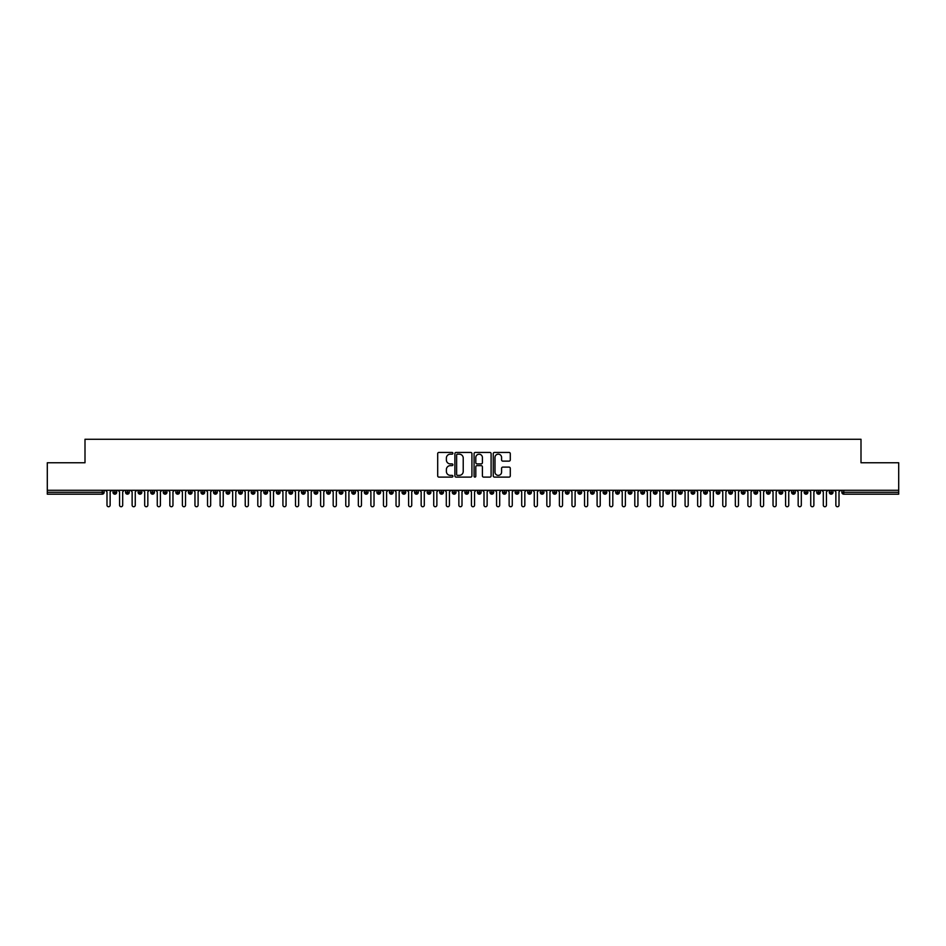 <?xml version="1.0" encoding="UTF-8"?>
<svg xmlns="http://www.w3.org/2000/svg" width="946" height="946" viewBox="0 0 946 946"><rect width="100%" height="100%" fill="white"/><g stroke="black" fill="none" stroke-linecap="round" stroke-linejoin="round"><path stroke-width="1.42" d="M452.898 453.3A0.863 0.863 0 0 0 452.034 452.436L438.92 452.436A1.23 1.23 0 0 0 437.691 453.666L437.691 475.873A1.23 1.23 0 0 0 438.92 477.103L452.034 477.103A0.863 0.863 0 0 0 452.898 476.24A0.863 0.863 0 0 0 452.034 475.377L450.331 475.377A3.95 3.95 0 0 1 446.382 471.427L446.382 469.583A3.95 3.95 0 0 1 450.331 465.633L452.034 465.633A0.863 0.863 0 0 0 452.898 464.77A0.863 0.863 0 0 0 452.034 463.907L450.331 463.907A3.95 3.95 0 0 1 446.382 459.957L446.382 458.112A3.95 3.95 0 0 1 450.331 454.163L452.034 454.163A0.863 0.863 0 0 0 452.898 453.3M509.054 461.128A1.23 1.23 0 0 0 510.284 459.898L510.284 453.666A1.23 1.23 0 0 0 509.054 452.436L494.498 452.436A1.23 1.23 0 0 0 493.256 453.666L493.256 475.873A1.23 1.23 0 0 0 494.498 477.103L509.054 477.103A1.23 1.23 0 0 0 510.284 475.873L510.284 468.341A1.23 1.23 0 0 0 509.054 467.111L502.823 467.111A1.23 1.23 0 0 0 501.581 468.341L501.581 472.078A3.299 3.299 0 0 1 498.282 475.377A3.299 3.299 0 0 1 494.983 472.078L494.983 457.462A3.299 3.299 0 0 1 498.282 454.163A3.299 3.299 0 0 1 501.581 457.462L501.581 459.898A1.23 1.23 0 0 0 502.823 461.128L509.054 461.128M47.3 490.276L898.7 490.276L898.7 462.76L861.002 462.76L861.002 439.263L84.998 439.263L84.998 462.76L47.3 462.76L47.3 492.287L102.251 492.287L102.251 490.276M471.924 453.666A1.23 1.23 0 0 0 470.682 452.436L456.138 452.436A1.23 1.23 0 0 0 454.896 453.666L454.896 475.873A1.23 1.23 0 0 0 456.138 477.103L470.682 477.103A1.23 1.23 0 0 0 471.924 475.873L471.924 453.666M475.318 452.436L489.862 452.436A1.23 1.23 0 0 1 491.104 453.666L491.104 475.873A1.23 1.23 0 0 1 489.862 477.103L483.643 477.103A1.23 1.23 0 0 1 482.401 475.873L482.401 466.863A1.23 1.23 0 0 0 481.171 465.633L477.044 465.633A1.23 1.23 0 0 0 475.803 466.863L475.803 476.24A0.863 0.863 0 0 1 474.939 477.103A0.863 0.863 0 0 1 474.076 476.24L474.076 453.666A1.23 1.23 0 0 1 475.318 452.436M104.131 492.287L102.251 492.287L102.251 494.179A1.88 1.88 0 0 0 104.131 492.287L104.131 490.276L104.131 492.287A1.88 1.88 0 0 1 102.251 494.179L47.3 494.179L47.3 492.287M898.7 490.276L898.7 494.179L843.749 494.179A1.88 1.88 0 0 1 841.869 492.287L841.869 490.276L841.869 492.287A1.88 1.88 0 0 0 843.749 494.179L843.749 492.287L898.7 492.287M114.88 490.276L114.88 494.179A1.88 1.88 0 0 1 112.988 492.287L112.988 490.276M116.701 490.276L116.701 492.287A1.88 1.88 0 0 1 114.88 494.179A1.88 1.88 0 0 0 116.701 492.287L112.988 492.287A1.88 1.88 0 0 0 114.88 494.179M127.45 490.276L127.45 494.179A1.88 1.88 0 0 1 125.558 492.287L125.558 490.276L125.558 492.287A1.88 1.88 0 0 0 127.45 494.179A1.88 1.88 0 0 0 129.271 492.287L129.271 490.276M140.008 490.276L140.008 494.179A1.88 1.88 0 0 1 138.128 492.287L138.128 490.276L138.128 492.287A1.88 1.88 0 0 0 140.008 494.179A1.88 1.88 0 0 0 141.829 492.287L141.829 490.276M152.578 490.276L152.578 494.179A1.88 1.88 0 0 1 150.698 492.287L150.698 490.276L150.698 492.287A1.88 1.88 0 0 0 152.578 494.179A1.88 1.88 0 0 0 154.399 492.287L154.399 490.276M165.148 490.276L165.148 494.179A1.88 1.88 0 0 1 163.256 492.287L163.256 490.276L163.256 492.287A1.88 1.88 0 0 0 165.148 494.179A1.88 1.88 0 0 0 166.969 492.287L166.969 490.276M177.706 490.276L177.706 494.179A1.88 1.88 0 0 1 175.826 492.287L175.826 490.276L175.826 492.287A1.88 1.88 0 0 0 177.706 494.179A1.88 1.88 0 0 0 179.539 492.287L179.539 490.276M190.276 490.276L190.276 494.179A1.88 1.88 0 0 1 188.396 492.287L188.396 490.276L188.396 492.287A1.88 1.88 0 0 0 190.276 494.179A1.88 1.88 0 0 0 192.097 492.287L192.097 490.276M202.846 490.276L202.846 494.179A1.88 1.88 0 0 1 200.966 492.287L200.966 490.276L200.966 492.287A1.88 1.88 0 0 0 202.846 494.179A1.88 1.88 0 0 0 204.667 492.287L204.667 490.276M215.416 490.276L215.416 494.179A1.88 1.88 0 0 1 213.524 492.287L213.524 490.276L213.524 492.287A1.88 1.88 0 0 0 215.416 494.179A1.88 1.88 0 0 0 217.237 492.287L217.237 490.276M227.974 490.276L227.974 494.179A1.88 1.88 0 0 1 226.094 492.287L226.094 490.276L226.094 492.287A1.88 1.88 0 0 0 227.974 494.179A1.88 1.88 0 0 0 229.807 492.287L229.807 490.276M240.544 490.276L240.544 494.179A1.88 1.88 0 0 1 238.664 492.287L238.664 490.276L238.664 492.287A1.88 1.88 0 0 0 240.544 494.179A1.88 1.88 0 0 0 242.365 492.287L242.365 490.276M253.114 490.276L253.114 494.179A1.88 1.88 0 0 1 251.222 492.287L251.222 490.276L251.222 492.287A1.88 1.88 0 0 0 253.114 494.179A1.88 1.88 0 0 0 254.935 492.287L254.935 490.276M265.684 490.276L265.684 494.179A1.88 1.88 0 0 1 263.792 492.287A1.88 1.88 0 0 0 265.684 494.179A1.88 1.88 0 0 1 263.792 492.287L263.792 490.276M267.505 490.276L267.505 492.287A1.88 1.88 0 0 1 265.684 494.179A1.88 1.88 0 0 0 267.505 492.287L263.792 492.287M278.242 494.179A1.88 1.88 0 0 1 276.362 492.287L276.362 490.276L276.362 492.287A1.88 1.88 0 0 0 278.242 494.179A1.88 1.88 0 0 0 280.063 492.287L280.063 490.276L280.063 492.287A1.88 1.88 0 0 1 278.242 494.179L278.242 492.287L280.063 492.287M290.812 490.276L290.812 494.179A1.88 1.88 0 0 1 288.932 492.287L288.932 490.276L288.932 492.287A1.88 1.88 0 0 0 290.812 494.179A1.88 1.88 0 0 0 292.633 492.287L292.633 490.276M303.382 490.276L303.382 494.179A1.88 1.88 0 0 1 301.49 492.287L301.49 490.276L301.49 492.287A1.88 1.88 0 0 0 303.382 494.179A1.88 1.88 0 0 0 305.203 492.287L305.203 490.276M315.952 490.276L315.952 492.287L314.06 492.287L314.06 490.276L314.06 492.287A1.88 1.88 0 0 0 315.952 494.179A1.88 1.88 0 0 0 317.773 492.287L317.773 490.276L317.773 492.287A1.88 1.88 0 0 1 315.952 494.179A1.88 1.88 0 0 1 314.06 492.287A1.88 1.88 0 0 0 315.952 494.179L315.952 492.287L317.773 492.287M328.51 490.276L328.51 494.179A1.88 1.88 0 0 1 326.63 492.287L326.63 490.276L326.63 492.287A1.88 1.88 0 0 0 328.51 494.179A1.88 1.88 0 0 0 330.331 492.287L330.331 490.276M341.08 490.276L341.08 494.179A1.88 1.88 0 0 1 339.2 492.287L339.2 490.276L339.2 492.287A1.88 1.88 0 0 0 341.08 494.179A1.88 1.88 0 0 0 342.901 492.287L342.901 490.276M353.65 490.276L353.65 494.179A1.88 1.88 0 0 1 351.758 492.287L351.758 490.276L351.758 492.287A1.88 1.88 0 0 0 353.65 494.179A1.88 1.88 0 0 0 355.471 492.287L355.471 490.276M366.208 490.276L366.208 494.179A1.88 1.88 0 0 1 364.328 492.287L364.328 490.276M368.041 490.276L368.041 492.287A1.88 1.88 0 0 1 366.208 494.179A1.88 1.88 0 0 0 368.041 492.287L364.328 492.287A1.88 1.88 0 0 0 366.208 494.179M378.778 490.276L378.778 494.179A1.88 1.88 0 0 1 376.898 492.287L376.898 490.276L376.898 492.287A1.88 1.88 0 0 0 378.778 494.179A1.88 1.88 0 0 0 380.599 492.287L380.599 490.276M391.348 490.276L391.348 494.179A1.88 1.88 0 0 1 389.456 492.287L389.456 490.276M393.169 490.276L393.169 492.287A1.88 1.88 0 0 1 391.348 494.179A1.88 1.88 0 0 0 393.169 492.287L389.456 492.287A1.88 1.88 0 0 0 391.348 494.179M403.918 490.276L403.918 494.179A1.88 1.88 0 0 1 402.026 492.287L402.026 490.276M405.739 490.276L405.739 492.287A1.88 1.88 0 0 1 403.918 494.179A1.88 1.88 0 0 0 405.739 492.287L402.026 492.287A1.88 1.88 0 0 0 403.918 494.179M416.477 490.276L416.477 494.179A1.88 1.88 0 0 1 414.596 492.287A1.88 1.88 0 0 0 416.477 494.179A1.88 1.88 0 0 1 414.596 492.287L414.596 490.276M418.298 490.276L418.298 492.287L418.298 490.276M429.046 490.276L429.046 494.179A1.88 1.88 0 0 1 427.166 492.287L427.166 490.276M430.868 490.276L430.868 492.287A1.88 1.88 0 0 1 429.046 494.179A1.88 1.88 0 0 0 430.868 492.287L427.166 492.287A1.88 1.88 0 0 0 429.046 494.179M441.616 490.276L441.616 494.179A1.88 1.88 0 0 1 439.724 492.287L439.724 490.276M443.438 490.276L443.438 492.287A1.88 1.88 0 0 1 441.616 494.179A1.88 1.88 0 0 0 443.438 492.287L439.724 492.287A1.88 1.88 0 0 0 441.616 494.179M454.186 490.276L454.186 494.179A1.88 1.88 0 0 1 452.294 492.287L452.294 490.276M456.007 490.276L456.007 492.287A1.88 1.88 0 0 1 454.186 494.179A1.88 1.88 0 0 0 456.007 492.287L452.294 492.287A1.88 1.88 0 0 0 454.186 494.179M466.745 490.276L466.745 494.179A1.88 1.88 0 0 1 464.864 492.287L464.864 490.276M468.566 490.276L468.566 492.287A1.88 1.88 0 0 1 466.745 494.179A1.88 1.88 0 0 0 468.566 492.287L464.864 492.287A1.88 1.88 0 0 0 466.745 494.179M479.315 490.276L479.315 494.179A1.88 1.88 0 0 1 477.434 492.287L477.434 490.276M481.136 490.276L481.136 492.287L481.136 490.276M491.885 490.276L491.885 494.179A1.88 1.88 0 0 1 489.993 492.287L489.993 490.276M493.706 490.276L493.706 492.287A1.88 1.88 0 0 1 491.885 494.179A1.88 1.88 0 0 0 493.706 492.287L489.993 492.287A1.88 1.88 0 0 0 491.885 494.179M504.443 490.276L504.443 494.179A1.88 1.88 0 0 1 502.563 492.287L502.563 490.276L502.563 492.287A1.88 1.88 0 0 0 504.443 494.179A1.88 1.88 0 0 0 506.276 492.287L506.276 490.276M517.013 490.276L517.013 494.179A1.88 1.88 0 0 1 515.132 492.287L515.132 490.276M518.834 490.276L518.834 492.287L518.834 490.276M529.583 490.276L529.583 494.179A1.88 1.88 0 0 1 527.702 492.287A1.88 1.88 0 0 0 529.583 494.179A1.88 1.88 0 0 1 527.702 492.287L527.702 490.276M531.404 490.276L531.404 492.287L531.404 490.276M542.153 490.276L542.153 494.179A1.88 1.88 0 0 1 540.261 492.287L540.261 490.276L540.261 492.287A1.88 1.88 0 0 0 542.153 494.179A1.88 1.88 0 0 0 543.974 492.287L543.974 490.276M554.711 490.276L554.711 494.179A1.88 1.88 0 0 1 552.831 492.287A1.88 1.88 0 0 0 554.711 494.179A1.88 1.88 0 0 1 552.831 492.287L552.831 490.276M556.544 490.276L556.544 492.287A1.88 1.88 0 0 1 554.711 494.179A1.88 1.88 0 0 0 556.544 492.287L552.831 492.287M567.281 490.276L567.281 494.179A1.88 1.88 0 0 1 565.401 492.287L565.401 490.276L565.401 492.287A1.88 1.88 0 0 0 567.281 494.179A1.88 1.88 0 0 0 569.102 492.287L569.102 490.276M579.851 490.276L579.851 494.179A1.88 1.88 0 0 1 577.959 492.287L577.959 490.276M581.672 490.276L581.672 492.287L581.672 490.276M592.421 490.276L592.421 494.179A1.88 1.88 0 0 1 590.529 492.287A1.88 1.88 0 0 0 592.421 494.179A1.88 1.88 0 0 1 590.529 492.287L590.529 490.276M594.242 490.276L594.242 492.287L594.242 490.276M604.979 490.276L604.979 494.179A1.88 1.88 0 0 1 603.099 492.287L603.099 490.276M606.8 490.276L606.8 492.287L606.8 490.276M617.549 490.276L617.549 494.179A1.88 1.88 0 0 1 615.669 492.287L615.669 490.276M619.37 490.276L619.37 492.287A1.88 1.88 0 0 1 617.549 494.179A1.88 1.88 0 0 0 619.37 492.287L615.669 492.287A1.88 1.88 0 0 0 617.549 494.179M630.119 490.276L630.119 494.179A1.88 1.88 0 0 1 628.227 492.287A1.88 1.88 0 0 0 630.119 494.179A1.88 1.88 0 0 1 628.227 492.287L628.227 490.276M631.94 490.276L631.94 492.287A1.88 1.88 0 0 1 630.119 494.179A1.88 1.88 0 0 0 631.94 492.287L628.227 492.287M642.689 490.276L642.689 494.179A1.88 1.88 0 0 1 640.797 492.287A1.88 1.88 0 0 0 642.689 494.179A1.88 1.88 0 0 1 640.797 492.287L640.797 490.276M644.51 490.276L644.51 492.287L644.51 490.276M655.247 490.276L655.247 494.179A1.88 1.88 0 0 1 653.367 492.287L653.367 490.276L653.367 492.287A1.88 1.88 0 0 0 655.247 494.179A1.88 1.88 0 0 0 657.068 492.287L657.068 490.276M667.817 490.276L667.817 494.179A1.88 1.88 0 0 1 665.937 492.287A1.88 1.88 0 0 0 667.817 494.179A1.88 1.88 0 0 1 665.937 492.287L665.937 490.276M669.638 490.276L669.638 492.287A1.88 1.88 0 0 1 667.817 494.179A1.88 1.88 0 0 0 669.638 492.287L665.937 492.287M680.387 490.276L680.387 494.179A1.88 1.88 0 0 1 678.495 492.287A1.88 1.88 0 0 0 680.387 494.179A1.88 1.88 0 0 1 678.495 492.287L678.495 490.276M682.208 490.276L682.208 492.287L682.208 490.276M692.945 490.276L692.945 494.179A1.88 1.88 0 0 1 691.065 492.287L691.065 490.276M694.778 490.276L694.778 492.287L694.778 490.276M705.515 490.276L705.515 494.179A1.88 1.88 0 0 1 703.635 492.287A1.88 1.88 0 0 0 705.515 494.179A1.88 1.88 0 0 1 703.635 492.287L703.635 490.276M707.336 490.276L707.336 492.287L707.336 490.276M718.085 490.276L718.085 494.179A1.88 1.88 0 0 1 716.193 492.287A1.88 1.88 0 0 0 718.085 494.179A1.88 1.88 0 0 1 716.193 492.287L716.193 490.276M719.906 490.276L719.906 492.287L719.906 490.276M730.655 490.276L730.655 494.179A1.88 1.88 0 0 1 728.763 492.287A1.88 1.88 0 0 0 730.655 494.179A1.88 1.88 0 0 1 728.763 492.287L728.763 490.276M732.476 490.276L732.476 492.287A1.88 1.88 0 0 1 730.655 494.179A1.88 1.88 0 0 0 732.476 492.287L728.763 492.287M743.213 490.276L743.213 494.179A1.88 1.88 0 0 1 741.333 492.287L741.333 490.276M745.034 490.276L745.034 492.287L745.034 490.276M755.783 490.276L755.783 494.179A1.88 1.88 0 0 1 753.903 492.287A1.88 1.88 0 0 0 755.783 494.179A1.88 1.88 0 0 1 753.903 492.287L753.903 490.276M757.604 490.276L757.604 492.287L757.604 490.276M768.353 490.276L768.353 494.179A1.88 1.88 0 0 1 766.461 492.287A1.88 1.88 0 0 0 768.353 494.179A1.88 1.88 0 0 1 766.461 492.287L766.461 490.276M770.174 490.276L770.174 492.287L770.174 490.276M780.923 490.276L780.923 494.179A1.88 1.88 0 0 1 779.031 492.287A1.88 1.88 0 0 0 780.923 494.179A1.88 1.88 0 0 1 779.031 492.287L779.031 490.276M782.744 490.276L782.744 492.287L782.744 490.276M793.481 490.276L793.481 494.179A1.88 1.88 0 0 1 791.601 492.287A1.88 1.88 0 0 0 793.481 494.179A1.88 1.88 0 0 1 791.601 492.287L791.601 490.276M795.302 490.276L795.302 492.287L795.302 490.276M806.051 490.276L806.051 494.179A1.88 1.88 0 0 1 804.171 492.287L804.171 490.276M807.872 490.276L807.872 492.287L807.872 490.276M818.621 490.276L818.621 494.179A1.88 1.88 0 0 1 816.729 492.287A1.88 1.88 0 0 0 818.621 494.179A1.88 1.88 0 0 1 816.729 492.287L816.729 490.276M820.442 490.276L820.442 492.287A1.88 1.88 0 0 1 818.621 494.179A1.88 1.88 0 0 0 820.442 492.287L816.729 492.287M831.179 490.276L831.179 494.179A1.88 1.88 0 0 1 829.299 492.287L829.299 490.276M833.012 490.276L833.012 492.287L833.012 490.276M278.242 490.276L278.242 492.287L276.362 492.287M416.477 494.179A1.88 1.88 0 0 0 418.298 492.287A1.88 1.88 0 0 1 416.477 494.179M479.315 494.179A1.88 1.88 0 0 0 481.136 492.287A1.88 1.88 0 0 1 479.315 494.179A1.88 1.88 0 0 1 477.434 492.287L481.136 492.287M517.013 494.179A1.88 1.88 0 0 0 518.834 492.287A1.88 1.88 0 0 1 517.013 494.179A1.88 1.88 0 0 1 515.132 492.287L518.834 492.287M529.583 494.179A1.88 1.88 0 0 0 531.404 492.287A1.88 1.88 0 0 1 529.583 494.179M579.851 494.179A1.88 1.88 0 0 0 581.672 492.287A1.88 1.88 0 0 1 579.851 494.179A1.88 1.88 0 0 1 577.959 492.287L581.672 492.287M592.421 494.179A1.88 1.88 0 0 0 594.242 492.287A1.88 1.88 0 0 1 592.421 494.179M604.979 494.179A1.88 1.88 0 0 0 606.8 492.287A1.88 1.88 0 0 1 604.979 494.179A1.88 1.88 0 0 1 603.099 492.287L606.8 492.287M642.689 494.179A1.88 1.88 0 0 0 644.51 492.287A1.88 1.88 0 0 1 642.689 494.179M680.387 494.179A1.88 1.88 0 0 0 682.208 492.287A1.88 1.88 0 0 1 680.387 494.179M692.945 494.179A1.88 1.88 0 0 0 694.778 492.287A1.88 1.88 0 0 1 692.945 494.179A1.88 1.88 0 0 1 691.065 492.287L694.778 492.287M705.515 494.179A1.88 1.88 0 0 0 707.336 492.287A1.88 1.88 0 0 1 705.515 494.179M718.085 494.179A1.88 1.88 0 0 0 719.906 492.287A1.88 1.88 0 0 1 718.085 494.179M743.213 494.179A1.88 1.88 0 0 0 745.034 492.287A1.88 1.88 0 0 1 743.213 494.179A1.88 1.88 0 0 1 741.333 492.287L745.034 492.287M755.783 494.179A1.88 1.88 0 0 0 757.604 492.287A1.88 1.88 0 0 1 755.783 494.179M768.353 494.179A1.88 1.88 0 0 0 770.174 492.287A1.88 1.88 0 0 1 768.353 494.179M780.923 494.179A1.88 1.88 0 0 0 782.744 492.287A1.88 1.88 0 0 1 780.923 494.179M793.481 494.179A1.88 1.88 0 0 0 795.302 492.287A1.88 1.88 0 0 1 793.481 494.179M806.051 494.179A1.88 1.88 0 0 0 807.872 492.287A1.88 1.88 0 0 1 806.051 494.179A1.88 1.88 0 0 1 804.171 492.287L807.872 492.287M831.179 494.179A1.88 1.88 0 0 0 833.012 492.287A1.88 1.88 0 0 1 831.179 494.179A1.88 1.88 0 0 1 829.299 492.287L833.012 492.287M457.486 454.163A0.863 0.863 0 0 0 456.622 455.026L456.622 474.514A0.863 0.863 0 0 0 457.486 475.377L459.283 475.377A3.95 3.95 0 0 0 463.221 471.427L463.221 458.112A3.95 3.95 0 0 0 459.283 454.163L457.486 454.163M482.401 457.521A3.299 3.299 0 0 0 479.102 454.222A3.299 3.299 0 0 0 475.803 457.521L475.803 462.677A1.23 1.23 0 0 0 477.044 463.907L481.171 463.907A1.23 1.23 0 0 0 482.401 462.677L482.401 457.521M105.42 490.276L106.993 491.849L106.993 505.176A1.573 1.573 0 0 0 108.565 506.737A1.573 1.573 0 0 0 110.138 505.176L110.138 491.849L111.699 490.276M117.99 490.276L119.563 491.849L119.563 505.176A1.573 1.573 0 0 0 121.135 506.737A1.573 1.573 0 0 0 122.696 505.176L122.696 491.849L124.269 490.276M130.56 490.276L132.121 491.849L132.121 505.176A1.573 1.573 0 0 0 133.693 506.737A1.573 1.573 0 0 0 135.266 505.176L135.266 491.849L136.839 490.276M143.118 490.276L144.691 491.849L144.691 505.176A1.573 1.573 0 0 0 146.263 506.737A1.573 1.573 0 0 0 147.836 505.176L147.836 491.849L149.409 490.276M155.688 490.276L157.261 491.849L157.261 505.176A1.573 1.573 0 0 0 158.833 506.737A1.573 1.573 0 0 0 160.406 505.176L160.406 491.849L161.967 490.276M168.258 490.276L169.831 491.849L169.831 505.176A1.573 1.573 0 0 0 171.392 506.737A1.573 1.573 0 0 0 172.964 505.176L172.964 491.849L174.537 490.276M180.828 490.276L182.389 491.849L182.389 505.176A1.573 1.573 0 0 0 183.962 506.737A1.573 1.573 0 0 0 185.534 505.176L185.534 491.849L187.107 490.276M193.386 490.276L194.959 491.849L194.959 505.176A1.573 1.573 0 0 0 196.531 506.737A1.573 1.573 0 0 0 198.104 505.176L198.104 491.849L199.677 490.276M205.956 490.276L207.529 491.849L207.529 505.176A1.573 1.573 0 0 0 209.101 506.737A1.573 1.573 0 0 0 210.662 505.176L210.662 491.849L212.235 490.276M218.526 490.276L220.099 491.849L220.099 505.176A1.573 1.573 0 0 0 221.66 506.737A1.573 1.573 0 0 0 223.232 505.176L223.232 491.849L224.805 490.276M231.084 490.276L232.657 491.849L232.657 505.176A1.573 1.573 0 0 0 234.23 506.737A1.573 1.573 0 0 0 235.802 505.176L235.802 491.849L237.375 490.276M243.654 490.276L245.227 491.849L245.227 505.176A1.573 1.573 0 0 0 246.8 506.737A1.573 1.573 0 0 0 248.372 505.176L248.372 491.849L249.945 490.276M256.224 490.276L257.797 491.849L257.797 505.176A1.573 1.573 0 0 0 259.37 506.737A1.573 1.573 0 0 0 260.93 505.176L260.93 491.849L262.503 490.276M268.794 490.276L270.355 491.849L270.355 505.176A1.573 1.573 0 0 0 271.928 506.737A1.573 1.573 0 0 0 273.5 505.176L273.5 491.849L275.073 490.276M281.352 490.276L282.925 491.849L282.925 505.176A1.573 1.573 0 0 0 284.498 506.737A1.573 1.573 0 0 0 286.07 505.176L286.07 491.849L287.643 490.276M293.922 490.276L295.495 491.849L295.495 505.176A1.573 1.573 0 0 0 297.068 506.737A1.573 1.573 0 0 0 298.64 505.176L298.64 491.849L300.201 490.276M306.492 490.276L308.065 491.849L308.065 505.176A1.573 1.573 0 0 0 309.638 506.737A1.573 1.573 0 0 0 311.199 505.176L311.199 491.849L312.771 490.276M319.062 490.276L320.623 491.849L320.623 505.176A1.573 1.573 0 0 0 322.196 506.737A1.573 1.573 0 0 0 323.769 505.176L323.769 491.849L325.341 490.276M331.62 490.276L333.193 491.849L333.193 505.176A1.573 1.573 0 0 0 334.766 506.737A1.573 1.573 0 0 0 336.338 505.176L336.338 491.849L337.911 490.276M344.19 490.276L345.763 491.849L345.763 505.176A1.573 1.573 0 0 0 347.336 506.737A1.573 1.573 0 0 0 348.908 505.176L348.908 491.849L350.469 490.276M356.76 490.276L358.333 491.849L358.333 505.176A1.573 1.573 0 0 0 359.894 506.737A1.573 1.573 0 0 0 361.467 505.176L361.467 491.849L363.039 490.276M369.318 490.276L370.891 491.849L370.891 505.176A1.573 1.573 0 0 0 372.464 506.737A1.573 1.573 0 0 0 374.037 505.176L374.037 491.849L375.609 490.276M381.888 490.276L383.461 491.849L383.461 505.176A1.573 1.573 0 0 0 385.034 506.737A1.573 1.573 0 0 0 386.607 505.176L386.607 491.849L388.179 490.276M394.458 490.276L396.031 491.849L396.031 505.176A1.573 1.573 0 0 0 397.604 506.737A1.573 1.573 0 0 0 399.165 505.176L399.165 491.849L400.737 490.276M407.028 490.276L408.601 491.849L408.601 505.176A1.573 1.573 0 0 0 410.162 506.737A1.573 1.573 0 0 0 411.735 505.176L411.735 491.849L413.307 490.276M419.586 490.276L421.159 491.849L421.159 505.176A1.573 1.573 0 0 0 422.732 506.737A1.573 1.573 0 0 0 424.305 505.176L424.305 491.849L425.877 490.276M432.156 490.276L433.729 491.849L433.729 505.176A1.573 1.573 0 0 0 435.302 506.737A1.573 1.573 0 0 0 436.875 505.176L436.875 491.849L438.436 490.276M444.726 490.276L446.299 491.849L446.299 505.176A1.573 1.573 0 0 0 447.872 506.737A1.573 1.573 0 0 0 449.433 505.176L449.433 491.849L451.006 490.276M457.296 490.276L458.857 491.849L458.857 505.176A1.573 1.573 0 0 0 460.43 506.737A1.573 1.573 0 0 0 462.003 505.176L462.003 491.849L463.575 490.276M469.855 490.276L471.427 491.849L471.427 505.176A1.573 1.573 0 0 0 473 506.737A1.573 1.573 0 0 0 474.573 505.176L474.573 491.849L476.145 490.276M482.425 490.276L483.997 491.849L483.997 505.176A1.573 1.573 0 0 0 485.57 506.737A1.573 1.573 0 0 0 487.143 505.176L487.143 491.849L488.704 490.276M494.995 490.276L496.567 491.849L496.567 505.176A1.573 1.573 0 0 0 498.128 506.737A1.573 1.573 0 0 0 499.701 505.176L499.701 491.849L501.274 490.276M507.564 490.276L509.125 491.849L509.125 505.176A1.573 1.573 0 0 0 510.698 506.737A1.573 1.573 0 0 0 512.271 505.176L512.271 491.849L513.844 490.276M520.123 490.276L521.695 491.849L521.695 505.176A1.573 1.573 0 0 0 523.268 506.737A1.573 1.573 0 0 0 524.841 505.176L524.841 491.849L526.414 490.276M532.693 490.276L534.265 491.849L534.265 505.176A1.573 1.573 0 0 0 535.838 506.737A1.573 1.573 0 0 0 537.399 505.176L537.399 491.849L538.972 490.276M545.263 490.276L546.835 491.849L546.835 505.176A1.573 1.573 0 0 0 548.396 506.737A1.573 1.573 0 0 0 549.969 505.176L549.969 491.849L551.542 490.276M557.821 490.276L559.393 491.849L559.393 505.176A1.573 1.573 0 0 0 560.966 506.737A1.573 1.573 0 0 0 562.539 505.176L562.539 491.849L564.112 490.276M570.391 490.276L571.963 491.849L571.963 505.176A1.573 1.573 0 0 0 573.536 506.737A1.573 1.573 0 0 0 575.109 505.176L575.109 491.849L576.682 490.276M582.961 490.276L584.533 491.849L584.533 505.176A1.573 1.573 0 0 0 586.106 506.737A1.573 1.573 0 0 0 587.667 505.176L587.667 491.849L589.24 490.276M595.531 490.276L597.092 491.849L597.092 505.176A1.573 1.573 0 0 0 598.664 506.737A1.573 1.573 0 0 0 600.237 505.176L600.237 491.849L601.81 490.276M608.089 490.276L609.662 491.849L609.662 505.176A1.573 1.573 0 0 0 611.234 506.737A1.573 1.573 0 0 0 612.807 505.176L612.807 491.849L614.38 490.276M620.659 490.276L622.232 491.849L622.232 505.176A1.573 1.573 0 0 0 623.804 506.737A1.573 1.573 0 0 0 625.377 505.176L625.377 491.849L626.938 490.276M633.229 490.276L634.801 491.849L634.801 505.176A1.573 1.573 0 0 0 636.362 506.737A1.573 1.573 0 0 0 637.935 505.176L637.935 491.849L639.508 490.276M645.799 490.276L647.36 491.849L647.36 505.176A1.573 1.573 0 0 0 648.932 506.737A1.573 1.573 0 0 0 650.505 505.176L650.505 491.849L652.078 490.276M658.357 490.276L659.93 491.849L659.93 505.176A1.573 1.573 0 0 0 661.502 506.737A1.573 1.573 0 0 0 663.075 505.176L663.075 491.849L664.648 490.276M670.927 490.276L672.5 491.849L672.5 505.176A1.573 1.573 0 0 0 674.072 506.737A1.573 1.573 0 0 0 675.645 505.176L675.645 491.849L677.206 490.276M683.497 490.276L685.07 491.849L685.07 505.176A1.573 1.573 0 0 0 686.63 506.737A1.573 1.573 0 0 0 688.203 505.176L688.203 491.849L689.776 490.276M696.055 490.276L697.628 491.849L697.628 505.176A1.573 1.573 0 0 0 699.2 506.737A1.573 1.573 0 0 0 700.773 505.176L700.773 491.849L702.346 490.276M708.625 490.276L710.198 491.849L710.198 505.176A1.573 1.573 0 0 0 711.77 506.737A1.573 1.573 0 0 0 713.343 505.176L713.343 491.849L714.916 490.276M721.195 490.276L722.768 491.849L722.768 505.176A1.573 1.573 0 0 0 724.34 506.737A1.573 1.573 0 0 0 725.901 505.176L725.901 491.849L727.474 490.276M733.765 490.276L735.338 491.849L735.338 505.176A1.573 1.573 0 0 0 736.899 506.737A1.573 1.573 0 0 0 738.471 505.176L738.471 491.849L740.044 490.276M746.323 490.276L747.896 491.849L747.896 505.176A1.573 1.573 0 0 0 749.469 506.737A1.573 1.573 0 0 0 751.041 505.176L751.041 491.849L752.614 490.276M758.893 490.276L760.466 491.849L760.466 505.176A1.573 1.573 0 0 0 762.038 506.737A1.573 1.573 0 0 0 763.611 505.176L763.611 491.849L765.172 490.276M771.463 490.276L773.036 491.849L773.036 505.176A1.573 1.573 0 0 0 774.608 506.737A1.573 1.573 0 0 0 776.169 505.176L776.169 491.849L777.742 490.276M784.033 490.276L785.594 491.849L785.594 505.176A1.573 1.573 0 0 0 787.167 506.737A1.573 1.573 0 0 0 788.739 505.176L788.739 491.849L790.312 490.276M796.591 490.276L798.164 491.849L798.164 505.176A1.573 1.573 0 0 0 799.737 506.737A1.573 1.573 0 0 0 801.309 505.176L801.309 491.849L802.882 490.276M809.161 490.276L810.734 491.849L810.734 505.176A1.573 1.573 0 0 0 812.307 506.737A1.573 1.573 0 0 0 813.879 505.176L813.879 491.849L815.44 490.276M821.731 490.276L823.304 491.849L823.304 505.176A1.573 1.573 0 0 0 824.865 506.737A1.573 1.573 0 0 0 826.437 505.176L826.437 491.849L828.01 490.276M834.301 490.276L835.862 491.849L835.862 505.176A1.573 1.573 0 0 0 837.435 506.737A1.573 1.573 0 0 0 839.007 505.176L839.007 491.849L840.58 490.276M843.749 490.276L843.749 492.287L841.869 492.287M125.558 492.287A1.88 1.88 0 0 0 127.45 494.179A1.88 1.88 0 0 0 129.271 492.287L125.558 492.287M138.128 492.287A1.88 1.88 0 0 0 140.008 494.179A1.88 1.88 0 0 0 141.829 492.287L138.128 492.287M150.698 492.287A1.88 1.88 0 0 0 152.578 494.179A1.88 1.88 0 0 0 154.399 492.287L150.698 492.287M163.256 492.287A1.88 1.88 0 0 0 165.148 494.179A1.88 1.88 0 0 0 166.969 492.287L163.256 492.287M175.826 492.287L179.539 492.287A1.88 1.88 0 0 1 177.706 494.179M188.396 492.287A1.88 1.88 0 0 0 190.276 494.179A1.88 1.88 0 0 0 192.097 492.287L188.396 492.287M200.966 492.287L204.667 492.287A1.88 1.88 0 0 1 202.846 494.179M213.524 492.287A1.88 1.88 0 0 0 215.416 494.179A1.88 1.88 0 0 0 217.237 492.287L213.524 492.287M226.094 492.287A1.88 1.88 0 0 0 227.974 494.179A1.88 1.88 0 0 0 229.807 492.287L226.094 492.287M238.664 492.287A1.88 1.88 0 0 0 240.544 494.179A1.88 1.88 0 0 0 242.365 492.287L238.664 492.287M251.222 492.287A1.88 1.88 0 0 0 253.114 494.179A1.88 1.88 0 0 0 254.935 492.287L251.222 492.287M288.932 492.287L292.633 492.287A1.88 1.88 0 0 1 290.812 494.179M301.49 492.287A1.88 1.88 0 0 0 303.382 494.179A1.88 1.88 0 0 0 305.203 492.287L301.49 492.287M326.63 492.287L330.331 492.287A1.88 1.88 0 0 1 328.51 494.179M339.2 492.287A1.88 1.88 0 0 0 341.08 494.179A1.88 1.88 0 0 0 342.901 492.287L339.2 492.287M351.758 492.287L355.471 492.287A1.88 1.88 0 0 1 353.65 494.179M376.898 492.287L380.599 492.287A1.88 1.88 0 0 1 378.778 494.179M414.596 492.287L418.298 492.287M502.563 492.287L506.276 492.287A1.88 1.88 0 0 1 504.443 494.179M527.702 492.287L531.404 492.287M540.261 492.287A1.88 1.88 0 0 0 542.153 494.179A1.88 1.88 0 0 0 543.974 492.287L540.261 492.287M565.401 492.287L569.102 492.287A1.88 1.88 0 0 1 567.281 494.179M590.529 492.287L594.242 492.287M640.797 492.287L644.51 492.287M653.367 492.287A1.88 1.88 0 0 0 655.247 494.179A1.88 1.88 0 0 0 657.068 492.287L653.367 492.287M678.495 492.287L682.208 492.287M703.635 492.287L707.336 492.287M716.193 492.287L719.906 492.287M753.903 492.287L757.604 492.287M766.461 492.287L770.174 492.287M779.031 492.287L782.744 492.287M791.601 492.287L795.302 492.287"/></g></svg>
